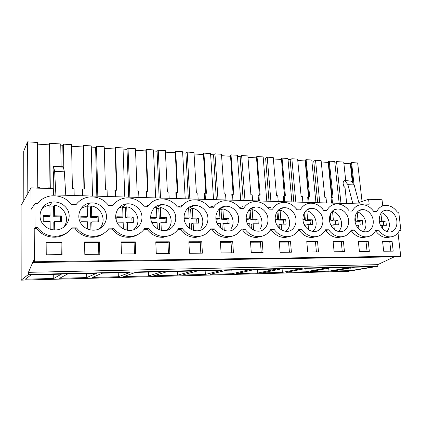 <?xml version="1.0" encoding="UTF-8"?>
<svg xmlns="http://www.w3.org/2000/svg" width="422" height="422" viewBox="0 0 422 422"><rect width="100%" height="100%" fill="white"/><g stroke="black" fill="none" stroke-linecap="round" stroke-linejoin="round"><path stroke-width="0.63" d="M34.899 203.668L35.021 227.579L34.214 228.587L34.377 261.767L33.523 262.51L33.517 260.638L28.422 272.332L28.427 274.469L21.169 280.155L21.1 205.377L30.991 187.906L31.075 209.46L34.899 203.668L37.278 203.72C40.681 199.432 45.149 196.842 50.677 195.95C59.265 195.059 66.222 197.913 71.54 204.522L76.065 204.628C79.336 200.339 83.667 197.791 89.068 196.995C97.071 196.267 103.585 199.063 108.607 205.387L112.911 205.488C116.034 201.215 120.217 198.72 125.466 197.997C132.962 197.396 139.091 200.133 143.86 206.21L147.953 206.305C150.928 202.064 154.958 199.617 160.043 198.957C167.086 198.461 172.878 201.141 177.419 206.996L181.323 207.086C184.15 202.887 188.027 200.487 192.944 199.886C199.585 199.469 205.071 202.085 209.412 207.74L213.131 207.83C215.821 203.678 219.54 201.32 224.293 200.772C230.57 200.418 235.787 202.982 239.944 208.457L243.494 208.537C246.047 204.438 249.618 202.127 254.197 201.621C260.147 201.32 265.116 203.826 269.109 209.138L272.507 209.217C274.928 205.171 278.346 202.908 282.766 202.433C288.416 202.18 293.158 204.633 297.004 209.787L300.253 209.866C302.548 205.873 305.823 203.657 310.091 203.214C315.461 202.998 319.997 205.398 323.7 210.414L326.818 210.483C328.986 206.548 332.13 204.375 336.244 203.963C341.361 203.779 345.708 206.131 349.284 211.011L352.27 211.079C354.327 207.202 357.339 205.071 361.306 204.681C366.19 204.528 370.358 206.827 373.818 211.586L376.682 211.649C378.629 207.83 381.514 205.736 385.344 205.372C390.012 205.24 394.016 207.492 397.366 212.134L398.743 212.166L400.9 230.338L399.518 230.328C397.535 234.437 394.464 236.626 390.318 236.89C385.85 236.869 382 234.627 378.756 230.169L375.881 230.148C373.776 234.337 370.563 236.573 366.243 236.847C361.585 236.832 357.582 234.542 354.243 229.985L351.246 229.964C349.01 234.231 345.644 236.51 341.145 236.8C336.281 236.795 332.125 234.458 328.675 229.79L325.547 229.768C323.183 234.12 319.654 236.452 314.965 236.753C309.875 236.753 305.549 234.368 301.988 229.589L298.723 229.568C296.212 234.004 292.509 236.383 287.619 236.705C282.292 236.716 277.787 234.273 274.11 229.378L270.692 229.357C268.028 233.883 264.14 236.315 259.034 236.652C253.448 236.673 248.753 234.178 244.95 229.162L241.373 229.135C238.541 233.751 234.458 236.236 229.13 236.594C223.264 236.636 218.359 234.078 214.418 228.93L210.678 228.903C207.666 233.609 203.378 236.156 197.807 236.536C191.641 236.594 186.508 233.978 182.42 228.687L178.495 228.661C175.299 233.461 170.789 236.067 164.97 236.473C158.472 236.557 153.096 233.878 148.85 228.439L144.73 228.407C141.333 233.303 136.591 235.972 130.504 236.41C123.641 236.52 118.002 233.772 113.581 228.17L109.251 228.138C105.642 233.129 100.652 235.861 94.285 236.341C87.032 236.484 81.098 233.667 76.487 227.891L71.93 227.859C68.1 232.939 62.852 235.745 56.195 236.262C48.498 236.452 42.242 233.566 37.421 227.595L36.593 228.603C41.372 234.516 47.575 237.375 55.203 237.185L56.195 236.262M89.775 203.066L90.239 203.167M112.373 205.477L113.212 205.076M125.144 204.121L126.03 204.369M145.838 206.258L148.913 205.013M158.851 205.171L159.875 205.525M177.778 207.002L182.615 205.34M191.013 206.221L191.963 206.611M209.085 207.302L213.864 205.957M221.724 207.276L222.463 207.624M239.248 207.54L242.903 206.664M251.095 208.331L251.523 208.563M268.112 207.846L270.692 207.339M295.78 208.22L297.31 207.988M322.329 208.668L322.83 208.616M382.738 205.92L382.031 199.738L368.606 199.284L358.837 202.523M30.991 187.906L53.146 188.65L53.214 194.89L369.15 204.216L368.606 199.284M53.525 194.901L53.847 194.473L53.631 175.13L53.072 169.881L53.52 166.326L54.633 171.358L55.894 194.969M345.692 203.525L346.647 203.204L345.038 187.595L343.708 186.16L343.081 183.301L343.329 181.782L344.278 180.479L344.911 180.79L347.902 184.657L352.861 203.736M21.169 280.155L348.282 271.314L377.901 266.293L28.427 274.469M53.763 278.451L61.401 274.147L31.086 274.864L25.331 279.2L53.763 278.451L53.721 274.332M249.66 269.684L232.053 273.73L210.061 274.316L226.609 270.233L249.66 269.684M205.361 274.437L221.671 270.349L197.601 270.919L182.452 275.044L205.361 274.437L205.145 270.739M282.381 272.401L302.236 268.439L281.031 268.941L262.051 272.939L282.381 272.401L282.096 268.914M257.71 273.055L276.494 269.051L254.392 269.574L236.573 273.614L257.71 273.055L257.446 269.5M118.339 276.742L92.334 277.428L102.393 273.176L129.95 272.522L118.339 276.742L118.218 272.802M86.763 277.576L96.485 273.314L67.599 273.999L59.586 278.293L86.763 277.576L86.679 273.546M177.556 275.176L192.448 271.04L167.291 271.636L153.682 275.803L177.556 275.176L177.372 271.399M148.576 275.941L123.667 276.6L135.589 272.39L161.906 271.763L148.576 275.941L148.417 272.084M328.991 271.167L350.708 267.29L331.138 267.754L310.144 271.668L328.991 271.167L328.712 268.207M306.124 271.773L286.559 272.29L306.588 268.334L326.955 267.854L306.124 271.773L305.834 268.487M351.03 270.581L332.868 271.066L354.733 267.195L373.56 266.751L351.03 270.581L350.756 267.896M28.422 272.332L377.722 264.652L377.901 266.293M394.159 256.898L377.722 264.652M33.523 262.51L397.44 256.845L400.747 256.238L397.999 232.87M34.377 261.767L400.747 256.238M366.887 236.811L363.273 237.575C358.637 237.56 354.654 235.291 351.331 230.765L354.243 229.985M350.819 230.76L351.331 230.765M342.142 236.726L338.296 237.544C333.454 237.539 329.318 235.218 325.889 230.591L328.675 229.79M325.098 230.586L325.889 230.591M316.373 236.626L312.243 237.512C307.179 237.512 302.88 235.149 299.346 230.407L301.988 229.589M298.243 230.401L299.346 230.407M289.529 236.494L285.04 237.48C279.744 237.491 275.265 235.07 271.615 230.217L274.11 229.378M270.18 230.206L271.615 230.217M261.556 236.325L256.623 237.444C251.069 237.47 246.401 234.996 242.624 230.016L244.95 229.162M240.83 230.006L242.624 230.016M232.401 236.104L226.894 237.407C221.065 237.449 216.196 234.917 212.282 229.811L214.418 228.93M210.093 229.795L212.282 229.811M202.032 235.787L195.771 237.37C189.642 237.428 184.551 234.838 180.495 229.589L182.42 228.687M177.878 229.573L180.495 229.589M170.425 235.334L163.156 237.328C156.699 237.412 151.366 234.753 147.157 229.362L148.85 228.439M144.066 229.341L147.157 229.362M137.577 234.637C134.956 236.241 132.075 237.122 128.932 237.285C122.127 237.396 116.53 234.674 112.146 229.12L113.581 228.17M108.544 229.099L112.146 229.12M103.543 233.519C100.441 235.766 96.928 237.006 92.993 237.238C85.793 237.38 79.911 234.595 75.338 228.872L76.487 227.891M71.17 228.84L75.338 228.872M68.369 231.625C64.735 234.98 60.346 236.837 55.203 237.185M34.214 228.587L36.593 228.603M390.666 236.874L387.238 237.602C382.796 237.581 378.961 235.36 375.733 230.934L378.756 230.169M61.881 242.022L62.05 254.63L46.246 254.798L46.135 242.054L61.881 242.022L61.106 242.666L46.14 242.703M135.277 241.869L135.71 253.854L121.441 254.002L121.056 241.901L135.277 241.869L134.08 242.486L121.077 242.518M343.429 241.442L333.111 241.463L334.113 251.76L344.457 251.649L343.429 241.442L341.292 241.97L342.263 251.67M368.253 241.389L358.362 241.41L359.423 251.491L369.334 251.385L368.253 241.389L366.032 241.906L358.415 241.927M201.758 241.732L202.402 253.147L189.462 253.284L188.85 241.759L201.758 241.732L200.218 242.318L188.882 242.349M290.5 241.548L291.396 252.208L280.118 252.33L279.253 241.574L290.5 241.548L288.569 242.101L279.295 242.122M317.534 241.495L318.499 251.923L307.707 252.04L306.768 241.516L317.534 241.495L315.498 242.033L306.815 242.054M232.701 241.669L220.384 241.695L221.091 252.952L233.44 252.82L232.701 241.669L231.019 242.244L231.715 252.841M262.252 241.611L263.075 252.509L251.28 252.63L250.489 241.632L262.252 241.611L260.437 242.17L250.526 242.196M169.317 241.801L155.781 241.827L156.282 253.638L169.866 253.49L169.317 241.801L167.945 242.402L168.457 253.506M99.508 241.943L84.553 241.975L84.811 254.392L99.819 254.234L99.508 241.943L98.516 242.571L98.806 254.244M392.075 241.342L382.58 241.363L383.693 251.232L393.209 251.132L392.075 241.342L389.775 241.848L382.638 241.864M35.021 227.579L37.421 227.595M66.032 207.518C73.249 215.711 67.24 229.547 56.026 229.921C50.867 230.132 46.594 228.297 43.213 224.42C36.123 216.396 41.657 203.024 52.207 202.059C57.793 201.521 62.403 203.341 66.032 207.518M332.209 227.221C326.739 220.442 329.941 209.112 337.215 208.985C340.559 208.874 343.45 210.367 345.887 213.469C351.352 220.247 348.118 231.725 340.607 231.678C337.378 231.704 334.583 230.217 332.209 227.221M357.603 227.463C352.28 220.817 355.266 209.692 362.266 209.602C365.457 209.507 368.232 210.968 370.585 213.991C375.897 220.637 372.89 231.894 365.674 231.831C362.593 231.847 359.903 230.391 357.603 227.463M278.024 226.693C272.237 219.656 275.898 207.882 283.784 207.671C287.472 207.513 290.626 209.075 293.248 212.35C299.034 219.408 295.305 231.356 287.134 231.351C283.6 231.393 280.561 229.842 278.024 226.693M103.411 208.315C110.395 216.333 104.756 229.879 94.064 230.164C89.211 230.328 85.17 228.539 81.942 224.799C75.053 216.908 80.322 203.747 90.45 202.966C95.662 202.528 99.982 204.311 103.411 208.315M305.707 226.962C300.084 220.057 303.508 208.505 311.083 208.341C314.59 208.21 317.608 209.734 320.134 212.92C325.752 219.836 322.281 231.546 314.448 231.52C311.072 231.551 308.16 230.032 305.707 226.962M172.777 209.787C179.324 217.467 174.392 230.454 164.643 230.602C160.313 230.707 156.667 229.004 153.713 225.49C147.209 217.889 151.925 205.192 161.236 204.675C165.83 204.375 169.676 206.078 172.777 209.787M138.949 209.069C145.711 216.913 140.431 230.18 130.224 230.386C125.645 230.523 121.816 228.777 118.73 225.153C112.036 217.404 117.031 204.475 126.742 203.842C131.622 203.478 135.694 205.224 138.949 209.069M187.02 225.812C180.706 218.353 185.147 205.894 194.073 205.472C198.403 205.219 202.054 206.885 205.013 210.472C211.359 217.989 206.754 230.702 197.438 230.802C193.329 230.892 189.858 229.225 187.02 225.812M381.957 227.701C376.772 221.175 379.557 210.256 386.288 210.198C389.342 210.114 392.006 211.549 394.285 214.497C399.449 221.012 396.659 232.053 389.728 231.973C386.774 231.989 384.184 230.565 381.957 227.701M265.153 211.754C271.119 218.955 267.115 231.15 258.586 231.177C254.877 231.235 251.707 229.647 249.075 226.414C243.119 219.234 247.034 207.239 255.241 206.97C259.129 206.785 262.431 208.384 265.153 211.754M235.777 211.127C241.927 218.485 237.628 230.934 228.719 230.992C224.82 231.066 221.503 229.441 218.775 226.123C212.641 218.802 216.813 206.574 225.374 206.237C229.468 206.026 232.939 207.656 235.777 211.127M399.339 230.713L400.9 230.338M53.721 166.685L63.363 167.154L63.142 166.79L53.578 166.326M63.363 167.154L64.36 171.801L65.774 195.259M344.911 180.79L351.162 181.096L344.463 180.484M351.162 181.096L354.185 184.941L359.206 203.926M48.572 188.497L48.567 187.885L48.282 188.486M61.1 166.695L60.752 143.965L49.775 143.264L49.548 143.686L49.991 187.932M37.437 144.118L49.559 144.878M39.504 188.191L39.499 187.574L37.758 187.516L37.426 142.478L27.594 141.845L27.805 193.524M23.817 200.582L23.727 151.118L27.594 141.845M354.053 184.773L351.579 162.57L357.671 162.961L362.039 201.463M352.892 183.296L350.888 162.871L353.061 183.512M350.819 163.599L350.371 163.794L352.349 182.599M343.867 163.388L350.371 163.794M340.987 203.388L336.54 161.61L343.724 162.069L345.734 180.547M334.82 162.391L336.54 161.61M339.156 203.335L334.725 161.494L329.271 161.146L333.063 197.591L331.064 197.881L331.576 203.109M332.51 203.135L331.929 197.549M332.119 197.554L328.601 161.452L332.156 197.559M328.638 162.201L328.205 162.401L331.671 197.649M321.253 161.964L328.205 162.401M326.549 202.961L325.979 197.348L324.834 197.306L321.116 160.624L315.535 160.265L319.765 202.76M311.869 161.009L313.757 161.13L315.535 160.265M313.757 161.13L317.655 202.697M315.962 202.65L311.774 160.022L306.108 159.664L309.69 196.789L307.68 197.09L308.166 202.418M309.062 202.444L308.514 196.752M306.108 159.664L305.47 159.98L308.82 196.763M305.544 160.787L305.206 160.956L308.466 196.768M297.768 160.487L305.206 160.956M302.869 202.259L302.331 196.541L301.139 196.499L297.642 159.12L291.845 158.751L295.817 202.054M288.026 159.5L290.146 159.637L291.845 158.751M290.146 159.637L293.802 201.996M291.866 201.938L287.936 158.498L282.049 158.123L285.399 195.961L283.384 196.272L283.837 201.7M284.686 201.727L284.175 195.919M282.049 158.123L281.442 158.45L284.57 195.935M281.516 159.347L284.37 195.929M273.366 158.952L281.321 159.453M278.246 201.537L277.745 195.702L276.51 195.66L273.25 157.559L267.221 157.174L270.913 201.32M263.244 157.939L265.612 158.086L267.221 157.174M265.612 158.086L269.004 201.262M266.799 201.199L263.159 156.915L257.035 156.525L260.131 195.101L258.116 195.418L258.533 200.951M259.335 200.977L258.86 195.059M257.035 156.525L256.46 156.863L259.351 195.075M256.539 157.87L259.314 195.075M247.994 157.359L256.502 157.891M252.63 200.777L252.166 194.827L250.884 194.785L247.883 155.94L241.616 155.539L244.997 200.55M237.459 156.309L240.102 156.472L241.616 155.539M240.102 156.472L243.209 200.497M240.714 200.424L237.386 155.264L231.013 154.858L233.83 194.204L231.81 194.526L232.19 200.176M232.939 200.197L232.511 194.157M231.013 154.858L230.475 155.206L233.108 194.178M221.587 155.697L230.549 156.261M225.96 199.991L225.538 193.92L224.198 193.872L221.487 154.252L214.962 153.83L218.005 199.754M210.625 154.61L213.558 154.8L214.962 153.83M213.558 154.8L216.344 199.706M213.543 199.622L210.557 153.55L203.921 153.128L206.437 193.271L205.055 193.223L204.412 193.598L204.749 199.363M205.44 199.384L205.055 193.223M203.921 153.128L203.425 153.481L205.762 193.244M194.083 153.967L203.488 154.558M198.161 199.168L197.791 192.975L196.394 192.928L193.993 152.49L187.194 152.057L189.868 198.926M182.663 152.848L185.907 153.049L187.194 152.057M185.907 153.049L188.349 198.878M185.216 198.788L182.599 151.762L175.684 151.319L177.868 192.295L176.433 192.247L175.847 192.632L176.138 198.519M176.765 198.54L176.433 192.247M175.684 151.319L175.235 151.688L177.261 192.274M165.408 152.163L175.288 152.785M169.169 198.314L168.853 191.984L167.397 191.936L165.334 150.659L158.239 150.206L160.518 198.06M153.502 151.002L157.089 151.229L158.239 150.206M157.089 151.229L159.152 198.018M155.66 197.913L153.455 149.9L146.239 149.435L148.059 191.277L146.561 191.224L146.038 191.625L146.276 197.638M146.835 197.654L146.561 191.224M146.239 149.435L145.833 149.815L147.515 191.256M135.499 150.285L145.88 150.934M138.901 197.422L138.643 190.955L137.124 190.902L135.436 148.744L128.03 148.27L129.865 197.153M123.071 149.082L127.017 149.33L128.03 148.27M127.017 149.33L128.673 197.116M124.791 197.005L123.029 147.953L115.496 147.468L116.92 190.216L115.354 190.158L114.9 190.57L115.09 196.715M115.57 196.731L115.354 190.158M115.496 147.468L115.148 147.864L116.451 190.201M104.26 148.317L115.18 149.008M107.278 196.488L107.077 189.879L105.489 189.826L104.213 146.745L96.474 146.255L97.825 196.209M91.279 147.072L95.62 147.347L96.474 146.255M95.62 147.347L96.823 196.177M92.518 196.051L91.247 145.917L83.371 145.416L84.363 189.103L82.723 189.045L82.348 189.473L82.475 195.755M82.87 195.766L82.723 189.045M83.371 145.416L83.081 145.822L83.978 189.093M71.603 146.265L83.108 146.988M74.193 195.507L74.066 188.75L72.399 188.697L71.576 144.662L63.485 144.145L63.891 169.618M60.773 145.147L62.799 145.273L63.485 144.145M62.799 145.273L63.105 166.79M49.775 143.264L50.287 187.943L48.567 187.885M232.053 273.73L231.815 270.106M61.264 254.64L61.106 242.666M134.491 253.865L134.08 242.486M333.164 241.985L341.292 241.97M367.056 251.412L366.032 241.906M200.83 253.163L200.218 242.318M289.418 252.229L288.569 242.101M316.405 251.945L315.498 242.033M220.421 242.27L231.019 242.244M261.213 252.53L260.437 242.17M155.808 242.428L167.945 242.402M84.569 242.608L98.516 242.571M390.846 251.159L389.775 241.848M347.902 184.657L354.185 184.941M54.633 171.358L64.36 171.801M351.579 162.57L350.888 162.871M329.271 161.146L328.601 161.452M63.606 227.205L63.653 227.142C70.184 219.545 64.751 206.59 54.449 205.145L54.57 215.816L61.332 215.922L61.412 221.503L54.633 221.423L54.733 229.958M50.192 229.188L50.112 221.365L43.234 221.286L43.192 215.637L50.06 215.747L49.88 205.055C46.636 205.519 43.888 206.891 41.63 209.159M54.449 205.145L53.626 206.158L49.96 205.978M54.633 221.423L53.805 222.315L53.889 229.921M53.626 206.158L53.742 216.75L60.462 216.85L60.52 221.492M43.197 216.597L49.263 216.686L50.06 215.747M54.57 215.816L53.742 216.75M61.332 215.922L60.462 216.85M99.344 228.74L100.494 227.437C106.613 220.031 101.296 207.387 91.49 205.983L91.727 216.391L98.157 216.491L98.294 221.935L91.848 221.861L92.038 230.143M87.707 229.093L87.554 221.808L81.013 221.729L80.908 216.222L87.433 216.328L87.212 205.889L81.383 208.141M91.49 205.983L90.413 206.97L87.227 206.775M91.848 221.861L90.767 222.732L90.93 230.011M90.413 206.97L90.646 217.304L97.034 217.399L97.144 221.919M80.924 217.156L86.383 217.24L87.433 216.328M91.727 216.391L90.646 217.304M98.157 216.491L97.034 217.399M133.732 229.684L135.541 227.716C141.286 220.484 136.084 208.146 126.727 206.785L127.075 216.94L133.194 217.035L133.384 222.347L127.254 222.278L127.523 230.264M123.382 228.935L123.161 222.225L116.941 222.157L116.778 216.781L122.987 216.876L122.654 206.69L118.851 207.861M126.727 206.785L125.424 207.74L122.681 207.534M127.254 222.278L125.941 223.122L126.173 229.99M125.424 207.74L125.761 217.826L131.849 217.916L132.007 222.331M116.804 217.689L121.705 217.763L122.987 216.876M127.075 216.94L125.761 217.826M133.194 217.035L131.849 217.916M166.774 230.291L168.932 227.985C174.328 220.922 169.233 208.874 160.302 207.545L160.745 217.462L166.579 217.557L166.817 222.742L160.972 222.674L161.315 230.322M151.044 220.031L150.928 217.309L156.852 217.404L156.42 207.455L154.209 207.999M160.302 207.545L158.793 208.473L156.457 208.268M157.337 228.708L157.074 222.626L151.92 222.568M160.972 222.674L159.453 223.496L159.732 229.858M158.793 208.473L159.226 218.322L165.028 218.411L165.229 222.721M150.965 218.2L155.359 218.264L156.852 217.404M160.745 217.462L159.226 218.322M166.579 217.557L165.028 218.411M200.777 228.239C205.852 221.339 200.861 209.565 192.327 208.273L192.854 217.963L198.419 218.047L198.704 223.117L193.128 223.048L193.524 230.317M184.029 217.826L189.135 217.905L188.618 208.188L187.669 208.373M192.327 208.273L190.633 209.17L188.66 208.974M189.694 228.402L189.409 223.006L185.279 222.958M193.128 223.048L191.424 223.85L191.736 229.621M190.633 209.17L191.15 218.796L196.689 218.881L196.921 223.096M184.097 218.691L187.458 218.744L189.135 217.905M192.854 217.963L191.15 218.796M198.419 218.047L196.689 218.881M231.187 228.481C235.961 221.735 231.066 210.225 222.9 208.964L223.507 218.438L228.824 218.522L229.151 223.475L223.824 223.412L224.261 230.254M222.9 208.964L221.044 209.839L219.408 209.655M220.564 228.012L220.273 223.37L217.082 223.333M215.832 218.316L219.957 218.385L219.366 208.927M223.824 223.412L221.951 224.193L222.273 229.273M221.044 209.839L221.64 219.25L226.93 219.329L227.2 223.449M215.906 219.166L218.111 219.197L219.957 218.385M223.507 218.438L221.64 219.25M228.824 218.522L226.93 219.329M260.247 228.713C264.742 222.114 259.947 210.852 252.124 209.628L252.804 218.891L257.889 218.971L258.253 223.818L253.158 223.755L253.622 230.132M252.124 209.628L250.114 210.478L248.801 210.309L249.407 218.839L247.408 219.635L246.263 219.619M250.035 227.527L249.761 223.718L247.434 223.692M246.184 218.791L249.407 218.839M253.158 223.755L251.132 224.52L251.443 228.787M250.114 210.478L250.784 219.688L255.843 219.762L256.143 223.792M252.804 218.891L250.784 219.688M257.889 218.971L255.843 219.762M286.016 231.33L288.052 228.935C292.293 222.478 287.582 211.459 280.087 210.262L280.825 219.329L285.699 219.403L286.095 224.145L281.216 224.087L281.696 229.953M280.087 210.262L277.534 211.021M278.198 226.915L277.966 224.05L276.426 224.029M275.181 219.24L277.581 219.276L276.974 211.786M281.216 224.087L279.053 224.831L279.327 228.154M277.94 211.09L278.673 220.099L283.521 220.173L283.842 224.119M275.265 220.052L277.581 219.276M280.825 219.329L278.673 220.099M285.699 219.403L283.521 220.173M312.823 231.43L314.68 229.146C318.679 222.827 314.058 212.034 306.863 210.868L307.664 219.746L312.333 219.815L312.755 224.457L308.086 224.404L308.561 229.71M305.217 211.459L306.863 210.868M305.127 226.134L304.969 224.367L304.151 224.356M302.917 219.672L304.552 219.698L303.993 213.395M308.086 224.404L305.797 225.126L305.997 227.326M304.647 212.234L305.386 220.5L310.033 220.569L310.381 224.43M304.552 219.698L302.975 220.226M307.664 219.746L305.386 220.5M312.333 219.815L310.033 220.569M338.544 231.493L340.206 229.352C343.977 223.159 339.441 212.593 332.536 211.454L333.385 220.142L337.858 220.215L338.312 224.757L333.834 224.704L334.293 229.394M331.898 211.659L332.536 211.454M330.89 225.074L330.695 224.668M329.461 220.084L330.405 220.099L329.93 215.241M333.834 224.704L331.439 225.417L331.513 226.197M330.342 214.144L330.996 220.88L335.453 220.943L335.822 224.731M330.405 220.099L329.492 220.379M333.385 220.142L330.996 220.88M337.858 220.215L335.453 220.943M363.236 231.53L364.692 229.547C368.216 223.533 363.891 213.284 357.318 212.044M354.897 220.479L355.197 220.484L354.907 217.715M357.181 212.197L358.062 220.527L362.356 220.595L362.83 225.047L358.536 224.995L358.958 229.004M358.536 224.995L356.426 225.58M355.081 216.618L355.572 221.244L359.85 221.307L360.24 225.016M355.197 220.484L354.907 220.569M358.062 220.527L355.572 221.244M362.356 220.595L359.85 221.307M386.953 231.541L388.203 229.732C391.421 224.013 387.549 214.292 381.435 212.709M380.902 213.411L381.752 220.896L385.877 220.959L386.378 225.322L382.248 225.274L382.612 228.518M382.248 225.274L380.718 225.675M379.394 221.603L383.281 221.655L383.693 225.29M381.752 220.896L379.383 221.539M385.877 220.959L383.281 221.655M363.273 237.575L366.243 236.847M338.296 237.544L341.145 236.8M312.243 237.512L314.965 236.753M285.04 237.48L287.619 236.705M256.623 237.444L259.034 236.652M226.894 237.407L229.13 236.594M195.771 237.37L197.807 236.536M163.156 237.328L164.97 236.473M128.932 237.285L130.504 236.41M92.993 237.238L94.285 236.341M387.238 237.602L390.318 236.89M49.88 205.055L52.207 202.059M333.596 210.193L337.215 208.985M359.069 210.599L362.266 209.602M279.053 209.512L283.784 207.671M87.212 206.015L90.45 202.966M306.958 209.824L311.083 208.341M156.43 207.677L161.236 204.675M122.66 206.891L126.742 203.842M188.634 208.405L194.073 205.472M383.45 211.032L386.288 210.198M249.782 209.307L255.241 206.97M219.377 209.096L225.374 206.237"/></g></svg>
